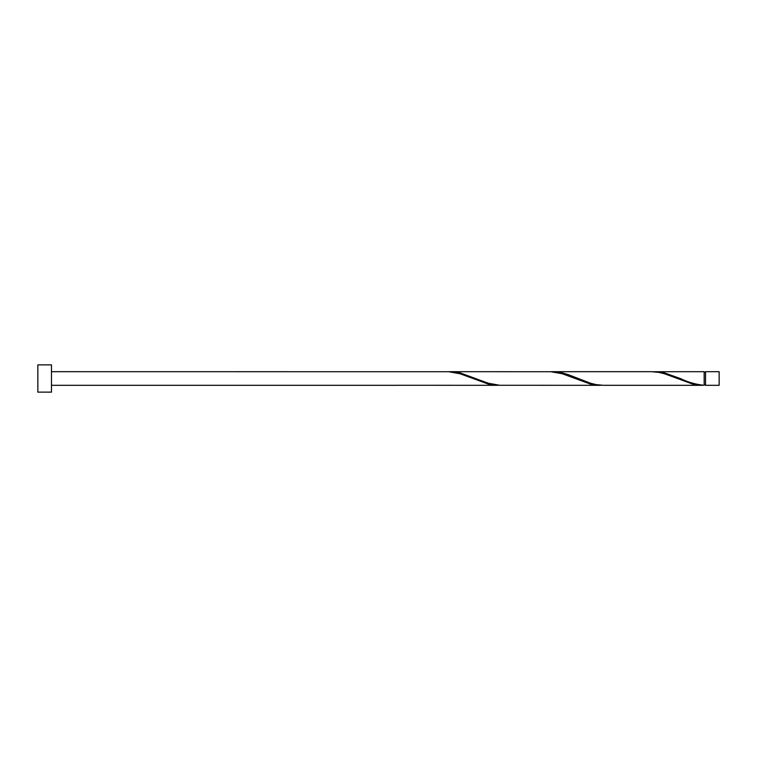 <?xml version="1.0" encoding="UTF-8"?>
<svg xmlns="http://www.w3.org/2000/svg" width="757" height="757" viewBox="0 0 757 757"><rect width="100%" height="100%" fill="white"/><g stroke="black" fill="none" stroke-linecap="round" stroke-linejoin="round"><path stroke-width="1.14" d="M719.15 378.5L719.15 385.313L705.524 385.313L705.524 371.687L719.15 371.687L719.15 378.5M51.476 378.5L51.476 392.126L37.85 392.126L37.85 364.874L51.476 364.874L51.476 378.5M51.476 371.687L448.674 371.725L460.029 373.74L488.416 384.13L499.771 385.275M397.576 385.275L498.153 385.313M702.543 385.313L603.584 385.313L596.289 384.641L590.611 383.26L567.901 374.526L562.224 372.87L552.487 371.687L651.446 371.687L658.741 372.359L664.419 373.74L692.806 384.13L704.161 385.275L704.161 371.687L653.064 371.725M704.161 385.275C696.185 384.584 688.208 382.323 680.25 378.5L664.419 372.87L654.682 371.687M600.348 385.313L499.771 385.275L488.416 383.26L460.029 372.87L450.292 371.687L550.869 371.725L562.224 373.74L590.611 384.13L601.966 385.275M552.487 371.687L550.869 371.725M450.292 371.687L448.674 371.725M705.524 384.632L704.161 384.632M397.576 385.313L51.476 385.313M705.524 372.368L704.161 372.368"/></g></svg>
